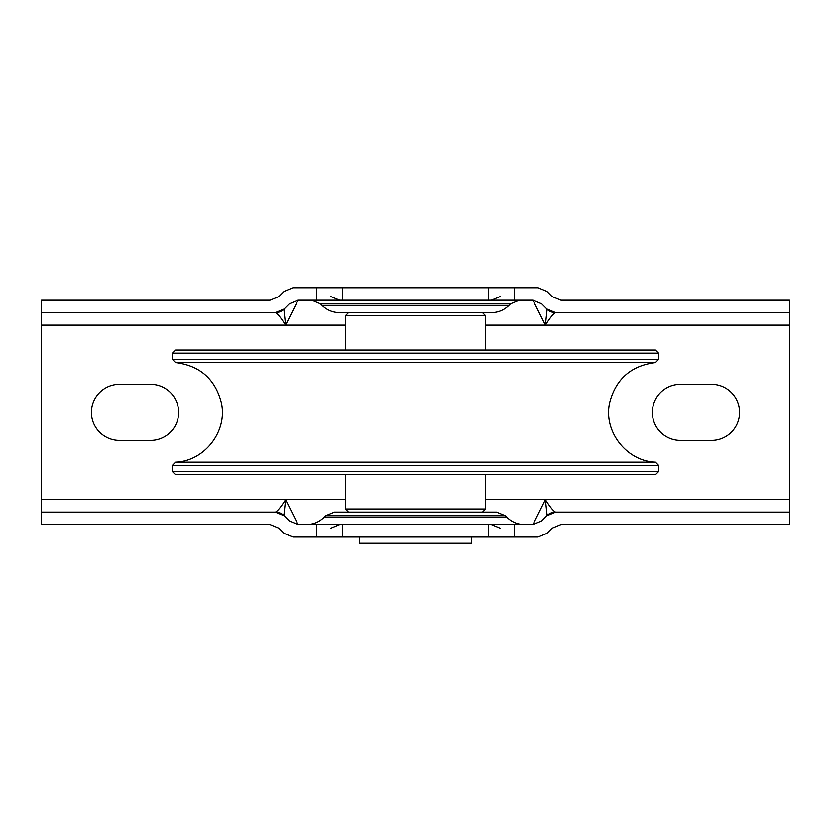 <?xml version="1.0" encoding="UTF-8"?>
<svg xmlns="http://www.w3.org/2000/svg" width="831" height="831" viewBox="0 0 831 831"><rect width="100%" height="100%" fill="white"/><g stroke="black" fill="none" stroke-linecap="round" stroke-linejoin="round"><path stroke-width="1.25" d="M348.501 312.664L345.384 315.78L485.616 315.78L485.616 350.059M482.499 512.104L485.616 508.988L345.384 508.988L345.384 474.709M359.408 537.034L359.408 543.266L471.593 543.266L471.593 537.034M316.476 537.034L514.524 537.034L514.524 524.569L316.476 524.569L316.476 537.034L292.896 537.034L284.088 533.388L278.915 528.215L270.106 524.569L41.55 524.569L41.55 300.199L270.106 300.199L278.915 296.553L284.088 291.38L292.896 287.734L316.476 287.734L316.476 300.199L514.524 300.199L514.524 287.734L488.649 287.734L488.649 300.199M514.524 287.734L538.104 287.734L546.912 291.38L552.085 296.553L560.894 300.199L789.45 300.199L789.45 524.569L560.894 524.569L552.085 528.215L546.912 533.388L538.104 537.034L514.524 537.034M150.619 384.338A28.046 28.046 0 0 1 178.665 412.384A28.046 28.046 0 0 1 150.619 440.43L119.456 440.43A28.046 28.046 0 0 1 91.41 412.384A28.046 28.046 0 0 1 119.456 384.338L150.619 384.338M680.381 440.43A28.046 28.046 0 0 1 652.335 412.384A28.046 28.046 0 0 1 680.381 384.338L711.544 384.338A28.046 28.046 0 0 1 739.59 412.384A28.046 28.046 0 0 1 711.544 440.43L680.381 440.43M514.524 524.569L532.941 524.569L541.75 520.923L546.912 515.75L555.731 512.104L789.45 512.104L555.596 512.104C553.529 511.242 550.132 507.087 545.406 499.639L547.13 515.469A12.465 12.382 -90 0 1 555.596 512.104L555.731 512.104M284.088 515.75L283.87 515.469A12.465 12.382 -90 0 0 275.404 512.104L41.55 512.104L275.269 512.104L284.088 515.75L289.25 520.923L298.059 524.569L316.476 524.569M316.476 300.199L298.059 300.199L289.25 303.845L284.088 309.018L275.269 312.664L41.55 312.664L275.269 312.664M546.912 309.018L547.13 309.298A12.465 12.382 90 0 0 555.596 312.664L789.45 312.664L555.731 312.664L546.912 309.018L541.75 303.845L532.941 300.199L514.524 300.199M342.351 300.199L342.351 287.734L488.649 287.734M342.351 287.734L316.476 287.734M508.988 305.361L322.013 305.361C326.926 310.129 332.795 312.56 339.64 312.664L491.36 312.664C498.205 312.56 504.074 310.129 508.988 305.361L510.504 303.845L519.313 300.199M324.152 517.266L325.659 515.75L505.341 515.75L506.848 517.266L324.152 517.266C319.239 522.034 313.37 524.465 306.525 524.569M505.341 515.75L496.523 512.104L334.478 512.104L348.501 512.104L345.384 508.988M547.13 309.298L545.406 325.129C550.132 317.681 553.529 313.526 555.596 312.664L555.731 312.664M284.088 533.388L278.915 528.215M283.87 515.469L285.594 499.639C280.868 507.087 277.471 511.242 275.404 512.104L275.269 512.104M532.941 300.199L545.406 325.129L485.616 325.129M345.384 325.129L285.594 325.129L283.87 309.298A12.465 12.382 90 0 1 275.404 312.664C277.471 313.526 280.868 317.681 285.594 325.129L298.059 300.199M298.059 524.569L285.594 499.639L345.384 499.639M485.616 499.639L545.406 499.639L532.941 524.569M172.433 353.175L658.567 353.175L658.567 359.408L172.433 359.408L172.433 353.175L175.549 350.059L655.451 350.059L658.567 353.175M653.145 471.593L172.433 471.593L175.549 474.709L655.451 474.709L658.567 471.593L653.145 471.593M172.433 359.408L175.538 362.617L655.462 362.617C631.155 365.63 615.885 378.978 609.663 402.671C603.109 431.05 626.335 461.226 655.462 462.15L175.538 462.15L172.433 465.36L658.567 465.36L658.567 471.593M789.45 325.129L545.406 325.129M285.594 325.129L41.55 325.129M41.55 499.639L285.594 499.639M545.406 499.639L789.45 499.639M342.351 537.034L342.351 524.569M488.649 524.569L488.649 537.034M322.013 305.361L320.496 303.845L510.504 303.845M482.499 312.664L485.616 315.78M345.384 315.78L345.384 350.059M485.616 508.988L485.616 474.709M506.848 517.266C511.761 522.034 517.63 524.465 524.475 524.569M330.831 528.215L339.64 524.569M500.169 528.215L491.36 524.569M325.659 515.75L334.478 512.104M330.831 296.553L339.64 300.199M500.169 296.553L491.36 300.199M320.496 303.845L311.687 300.199M172.433 465.36L172.433 471.593M655.462 362.617L658.567 359.408M655.462 462.15L658.567 465.36M175.538 362.617C199.845 365.63 215.115 378.978 221.337 402.671C227.891 431.05 204.665 461.226 175.538 462.15"/></g></svg>
